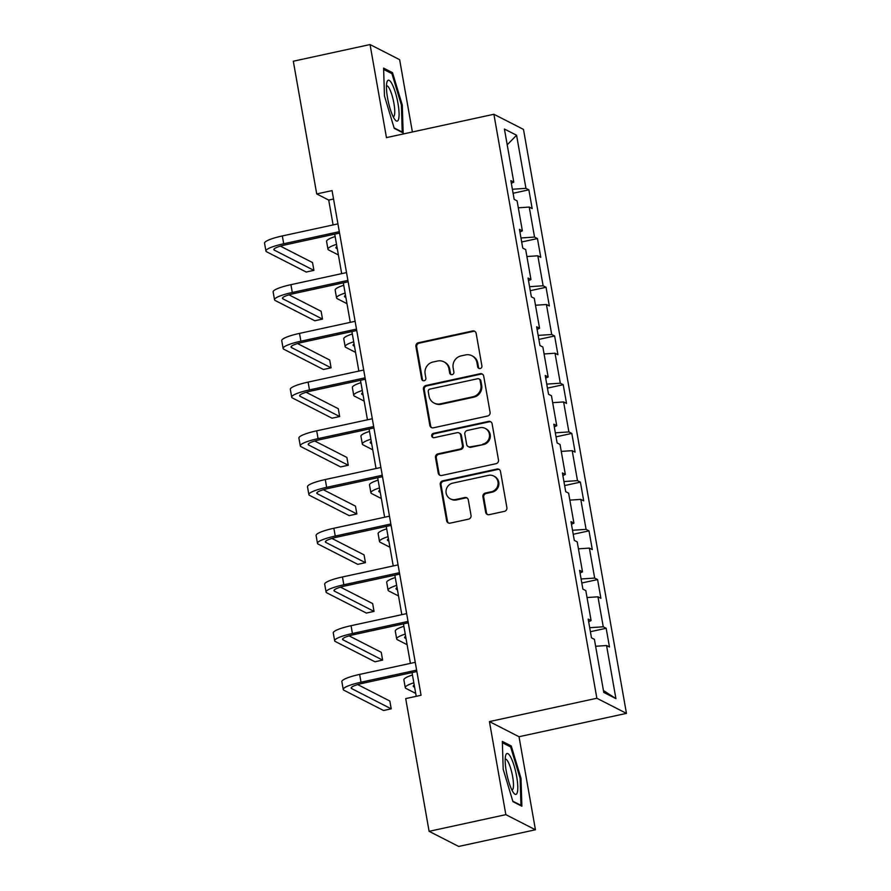 <?xml version="1.0" encoding="UTF-8"?>
<svg xmlns="http://www.w3.org/2000/svg" width="891" height="891" viewBox="0 0 891 891"><rect width="100%" height="100%" fill="white"/><g stroke="black" fill="none" stroke-linecap="round" stroke-linejoin="round"><path stroke-width="1.34" d="M480.171 368.551A2.216 2.127 -62.9 0 0 481.908 365.945L476.162 333.379A3.163 3.029 -62.9 0 0 472.609 330.962L418.38 342.745A3.163 3.029 -62.9 0 0 415.908 346.465L421.655 379.031A2.216 2.127 -62.9 0 0 424.138 380.724A2.216 2.127 -62.9 0 0 425.865 378.118L425.13 373.908A10.113 9.712 -62.9 0 1 433.037 362.002L437.559 361.022A10.113 9.712 -62.9 0 1 448.93 368.729L449.665 372.95A2.216 2.127 -62.9 0 0 452.16 374.632A2.216 2.127 -62.9 0 0 453.887 372.037L453.14 367.816A10.113 9.712 -62.9 0 1 461.059 355.91L465.57 354.93A10.113 9.712 -62.9 0 1 476.941 362.648L477.687 366.858A2.216 2.127 -62.9 0 0 480.171 368.551M485.651 512.258A3.163 3.029 -62.9 0 0 489.204 514.664L504.417 511.356A3.163 3.029 -62.9 0 0 506.89 507.636L500.508 471.473A3.163 3.029 -62.9 0 0 496.955 469.056L442.727 480.839A3.163 3.029 -62.9 0 0 440.254 484.559L446.636 520.734A3.163 3.029 -62.9 0 0 450.189 523.14L468.566 519.152A3.163 3.029 -62.9 0 0 471.038 515.432L468.31 499.951A3.163 3.029 -62.9 0 0 464.757 497.534L455.646 499.517A8.453 8.119 -62.9 0 1 446.113 490.284A8.453 8.119 -62.9 0 1 452.751 483.122L488.457 475.36A8.453 8.119 -62.9 0 1 497.991 484.593A8.453 8.119 -62.9 0 1 491.342 491.765L485.395 493.057A3.163 3.029 -62.9 0 0 482.922 496.777L485.651 512.258L486.453 512.659A3.163 3.029 -62.9 0 0 487.644 514.586M489.426 721.587L505.843 814.652L429.106 831.325L458.698 846.45L535.435 829.777L519.019 736.723L626.451 713.379L596.859 698.254L489.426 721.587L519.019 736.723M412.388 131.979L399.636 59.675L370.055 44.55L386.46 137.615L493.892 114.271L596.859 698.254M370.055 44.55L293.317 61.223L316.717 193.937L328.712 200.074L333.1 224.922M429.106 831.325L405.706 698.6L421.053 695.27L332.065 190.607L316.717 193.937M487.611 416.03A3.163 3.029 -62.9 0 0 490.083 412.31L483.702 376.136A3.163 3.029 -62.9 0 0 480.149 373.73L425.92 385.502A3.163 3.029 -62.9 0 0 423.448 389.222L429.83 425.397A3.163 3.029 -62.9 0 0 433.382 427.814L487.611 416.03M492.11 423.804L498.481 459.979A3.163 3.029 -62.9 0 1 496.02 463.699L441.78 475.471A3.163 3.029 -62.9 0 1 438.227 473.065L435.499 457.584A3.163 3.029 -62.9 0 1 437.971 453.864L459.968 449.086A3.163 3.029 -62.9 0 0 462.44 445.366L460.625 435.098A3.163 3.029 -62.9 0 0 457.072 432.692L434.173 437.659A2.216 2.127 -62.9 0 1 431.678 435.242A2.216 2.127 -62.9 0 1 433.416 433.371L488.558 421.398A3.163 3.029 -62.9 0 1 492.11 423.804M626.451 713.379L523.485 129.407L493.892 114.271M606.17 628.289L603.252 626.796L597.961 596.814L600.89 598.307L597.583 579.573L594.665 578.081L589.374 548.099L592.292 549.591L588.996 530.858L586.078 529.365L580.787 499.383L583.705 500.876L580.397 482.131L577.479 480.639L572.2 450.668L575.118 452.16L571.81 433.416L568.892 431.923L563.602 401.941L566.52 403.434L563.223 384.7L560.305 383.208L555.015 353.226L557.933 354.718L554.625 335.985L551.707 334.493L546.428 304.51L549.346 306.003L546.038 287.27L543.12 285.777L537.83 255.795L540.759 257.287L537.451 238.554L534.533 237.062L529.243 207.08L532.161 208.572L528.864 189.828L525.946 188.346L516.58 135.254L504.429 129.039L513.784 182.132L510.866 180.639L514.174 199.372L517.092 200.865L522.371 230.847L519.453 229.355L522.761 248.088L525.679 249.58L530.969 279.562L528.051 278.07L531.348 296.803L534.266 298.296L539.556 328.278L536.638 326.785L539.946 345.519L542.864 347.011L548.143 376.993L545.225 375.501L548.533 394.234L551.451 395.727L556.741 425.709L553.812 424.216L557.12 442.961L560.038 444.453L565.328 474.424L562.41 472.932L565.707 491.676L568.625 493.168L573.915 523.151L570.997 521.658L574.305 540.391L577.223 541.884L582.502 571.866L579.584 570.374L582.892 589.107L585.81 590.599L591.101 620.582L588.183 619.089L591.479 637.822L594.397 639.315L603.764 692.407L615.915 698.622L606.559 645.529L609.477 647.022L606.17 628.289L590.399 631.708M589.697 627.698L603.252 626.796M587.035 597.538L597.961 596.814M591.101 620.582L588.65 621.74M581.11 578.983L594.665 578.081M578.448 548.823L589.374 548.099M582.502 571.866L580.052 573.024M572.512 530.268L586.078 529.365M569.85 500.107L580.787 499.383M573.915 523.151L571.465 524.309M563.925 481.552L577.479 480.639M561.263 451.392L572.2 450.668M565.328 474.424L562.878 475.594M555.338 432.826L568.892 431.923M552.676 402.676L563.602 401.941M556.741 425.709L554.28 426.878M546.74 384.11L560.305 383.208M544.089 353.961L555.015 353.226M548.143 376.993L545.693 378.152M538.153 335.395L551.707 334.493M535.491 305.245L546.428 304.51M539.556 328.278L537.106 329.436M529.566 286.679L543.12 285.777M526.904 256.519L537.83 255.795M530.969 279.562L528.519 280.721M520.979 237.964L534.533 237.062M518.317 207.803L529.243 207.08M522.371 230.847L519.921 232.005M512.381 189.248L525.946 188.346M507.202 144.799L516.58 135.254M513.784 182.132L511.334 183.29M505.843 814.652L535.435 829.777M334.715 234.133L341.687 273.637M343.313 282.848L350.274 322.364M351.9 331.575L358.861 371.079M360.487 380.29L367.46 419.795M369.074 429.005L376.047 468.51M377.673 477.721L384.634 517.226M386.26 526.436L393.232 565.941M394.847 575.152L401.819 614.656M403.445 623.867L410.406 663.383M412.032 672.594L416.22 696.317M603.43 690.525L615.915 698.622M595.622 646.265L606.559 645.529M333.546 199.027L328.712 200.074M513.093 193.258L528.864 189.828M521.68 241.973L537.451 238.554M530.268 290.689L546.038 287.27M538.866 339.404L554.625 335.985M547.453 388.131L563.223 384.7M556.04 436.846L571.81 433.416M564.638 485.562L580.397 482.131M573.225 534.277L588.996 530.858M581.812 582.992L597.583 579.573M384.466 95.961L394.234 128.371L403.155 132.937L402.286 105.071L392.519 72.661L383.609 68.106L384.466 95.961M521.87 806.221L521.012 778.366L511.245 745.956L502.335 741.401L503.192 769.256L512.96 801.666L521.87 806.221M390.737 73.051L392.519 72.661M401.407 105.272L402.286 105.071M509.463 746.346L511.245 745.956M520.132 778.556L521.012 778.366M479.213 368.529A2.216 2.127 -62.9 0 1 478.489 367.27L477.743 363.06A10.113 9.712 -62.9 0 0 472.709 356.144L471.907 355.743M443.885 361.824L444.687 362.236A10.113 9.712 -62.9 0 1 449.721 369.141L450.467 373.362A2.216 2.127 -62.9 0 0 451.191 374.621M474.97 331.452A3.163 3.029 -62.9 0 0 473.411 331.374L419.182 343.158A3.163 3.029 -62.9 0 0 416.71 346.877L422.445 379.443A2.216 2.127 -62.9 0 0 423.169 380.702M482.51 374.22A3.163 3.029 -62.9 0 0 480.951 374.131L426.722 385.914A3.163 3.029 -62.9 0 0 424.25 389.634L430.62 425.809A3.163 3.029 -62.9 0 0 431.812 427.736M480.082 380.424A2.216 2.127 -62.9 0 0 477.598 378.742L429.985 389.077A2.216 2.127 -62.9 0 0 428.259 391.684L429.039 396.127A10.113 9.712 -62.9 0 0 440.41 403.846L472.954 396.773A10.113 9.712 -62.9 0 0 480.862 384.867L480.082 380.424L480.884 380.836A2.216 2.127 -62.9 0 0 479.781 379.321L478.979 378.92M434.084 403.033L434.886 403.445A10.113 9.712 -62.9 0 0 441.212 404.247L440.41 403.846M480.884 380.836L481.663 385.28A10.113 9.712 -62.9 0 1 473.756 397.186L441.212 404.247M459.054 432.937L459.856 433.349A3.163 3.029 -62.9 0 1 461.427 435.51L463.242 445.778A3.163 3.029 -62.9 0 1 460.77 449.498L438.773 454.276A3.163 3.029 -62.9 0 0 436.3 457.996L439.029 473.477A3.163 3.029 -62.9 0 0 440.221 475.393M490.919 421.877A3.163 3.029 -62.9 0 0 489.359 421.799L434.218 433.783A2.216 2.127 -62.9 0 0 433.215 437.648M482.788 444.13A8.453 8.119 -62.9 0 0 485.194 428.404A8.453 8.119 -62.9 0 0 479.893 427.725L467.318 430.464A3.163 3.029 -62.9 0 0 464.846 434.184L466.661 444.453A3.163 3.029 -62.9 0 0 470.214 446.859L483.59 444.542A8.453 8.119 -62.9 0 0 485.985 428.816L485.194 428.404M468.232 446.614L469.034 447.015A3.163 3.029 -62.9 0 0 471.005 447.271L470.214 446.859M483.59 444.542L471.005 447.271M493.748 476.039L494.55 476.44A8.453 8.119 -62.9 0 1 492.144 492.166L486.196 493.469A3.163 3.029 -62.9 0 0 483.724 497.178L486.453 512.659M450.345 498.849L451.147 499.25A8.453 8.119 -62.9 0 0 456.437 499.929L455.646 499.517M467.118 498.024A3.163 3.029 -62.9 0 0 465.559 497.946L456.437 499.929M499.328 469.546A3.163 3.029 -62.9 0 0 497.757 469.468L443.529 481.251A3.163 3.029 -62.9 0 0 441.056 484.971L447.438 521.135A3.163 3.029 -62.9 0 0 448.63 523.062M336.909 246.54A16.094 2.773 170 0 0 335.885 247.798A16.094 2.773 170 0 0 336.397 248.333L337.31 248.801M338.391 254.949L328.723 250.003A24.146 4.165 -10 0 1 327.966 249.19A24.146 4.165 -10 0 1 336.52 244.357M327.966 249.19L326.585 241.383A24.146 4.165 -10 0 1 335.15 236.549M339.56 233.086L285.71 244.78A16.094 2.773 170 0 0 273.849 249.625A16.094 2.773 170 0 0 274.361 250.159L313.899 270.374L306.226 272.045L266.687 251.83A24.146 4.165 -10 0 1 265.93 251.017L264.549 243.21A24.146 4.165 -10 0 1 282.324 235.948L337.934 223.875M265.93 251.017A24.146 4.165 -10 0 1 283.706 243.755L339.304 231.682M313.899 270.374L312.529 262.567L280.387 246.139M393.265 116.899A20.927 4.589 77.7 0 0 395.114 119.862A20.927 4.589 77.7 0 0 398.912 110.517A20.927 4.589 77.7 0 0 392.263 84.4A20.927 4.589 77.7 0 0 386.928 82.195A20.927 4.589 77.7 0 0 393.265 116.899M393.198 116.754A15.849 3.475 77.7 0 0 393.332 116.743A15.849 3.475 77.7 0 0 394.312 105.884A15.849 3.475 77.7 0 0 389.59 88.955A15.849 3.475 77.7 0 0 386.605 85.781A15.849 3.475 77.7 0 0 386.471 85.814M383.653 69.42L391.94 73.663L401.407 105.071L402.231 132.057L394.089 127.892M401.674 132.18L402.231 132.057M516.68 776.607A20.927 4.589 77.7 0 0 510.821 757.361A20.927 4.589 77.7 0 0 505.654 755.49A20.927 4.589 77.7 0 0 506.288 771.283A20.927 4.589 77.7 0 0 513.829 793.157A20.927 4.589 77.7 0 0 516.68 776.607M511.913 790.05A15.849 3.475 77.7 0 0 512.058 790.039A15.849 3.475 77.7 0 0 512.626 776.562A15.849 3.475 77.7 0 0 505.331 759.076A15.849 3.475 77.7 0 0 505.197 759.11M502.368 742.715L510.654 746.959L520.121 778.355L520.957 805.353L512.815 801.187M520.4 805.475L520.957 805.353M345.496 295.255A16.094 2.773 170 0 0 344.483 296.514A16.094 2.773 170 0 0 344.984 297.048L345.897 297.516M346.978 303.664L337.31 298.719A24.146 4.165 -10 0 1 336.553 297.917A24.146 4.165 -10 0 1 345.107 293.072M336.553 297.917L335.172 290.11A24.146 4.165 -10 0 1 343.737 285.265M354.083 343.971A16.094 2.773 170 0 0 353.07 345.229A16.094 2.773 170 0 0 353.571 345.775L354.484 346.231M355.565 352.379L345.897 347.434A24.146 4.165 -10 0 1 345.14 346.632A24.146 4.165 -10 0 1 353.705 341.788M345.14 346.632L343.77 338.825A24.146 4.165 -10 0 1 352.324 333.98M348.147 281.801L294.297 293.495A16.094 2.773 170 0 0 282.447 298.34A16.094 2.773 170 0 0 282.948 298.875L322.497 319.089L314.824 320.76L275.274 300.545A24.146 4.165 -10 0 1 274.517 299.732L273.136 291.925A24.146 4.165 -10 0 1 290.923 284.675L346.521 272.59M274.517 299.732A24.146 4.165 -10 0 1 292.293 292.482L347.902 280.398M322.497 319.089L321.116 311.282L288.974 294.854M356.734 330.516L302.884 342.211A16.094 2.773 170 0 0 291.034 347.056A16.094 2.773 170 0 0 291.535 347.59L331.084 367.816L323.411 369.475L283.861 349.261A24.146 4.165 -10 0 1 283.104 348.448L281.734 340.64A24.146 4.165 -10 0 1 299.51 333.39L355.108 321.306M283.104 348.448A24.146 4.165 -10 0 1 300.891 341.197L356.489 329.113M331.084 367.816L329.703 360.009L297.561 343.57M362.682 392.686A16.094 2.773 170 0 0 361.657 393.945A16.094 2.773 170 0 0 362.158 394.49L363.071 394.958M364.163 401.095L354.484 396.15A24.146 4.165 -10 0 1 353.727 395.348A24.146 4.165 -10 0 1 362.292 390.503M353.727 395.348L352.357 387.54A24.146 4.165 -10 0 1 360.911 382.696M371.269 441.413A16.094 2.773 170 0 0 370.244 442.66A16.094 2.773 170 0 0 370.756 443.206L371.67 443.673M372.75 449.81L363.082 444.865A24.146 4.165 -10 0 1 362.325 444.063A24.146 4.165 -10 0 1 370.879 439.218M362.325 444.063L360.944 436.256A24.146 4.165 -10 0 1 369.509 431.411M379.856 490.128A16.094 2.773 170 0 0 378.842 491.387A16.094 2.773 170 0 0 379.343 491.921L380.257 492.389M381.337 498.537L371.67 493.592A24.146 4.165 -10 0 1 370.912 492.779A24.146 4.165 -10 0 1 379.477 487.934M370.912 492.779L369.531 484.971A24.146 4.165 -10 0 1 378.096 480.126M365.321 379.232L311.471 390.937A16.094 2.773 170 0 0 299.621 395.771A16.094 2.773 170 0 0 300.122 396.317L339.671 416.531L331.998 418.191L292.448 397.976A24.146 4.165 -10 0 1 291.691 397.174L290.321 389.367A24.146 4.165 -10 0 1 308.097 382.105L363.706 370.021M291.691 397.174A24.146 4.165 -10 0 1 309.478 389.913L365.076 377.829M339.671 416.531L338.302 408.724L306.159 392.285M373.919 427.947L320.069 439.653A16.094 2.773 170 0 0 308.208 444.486A16.094 2.773 170 0 0 308.72 445.032L348.258 465.247L340.585 466.917L301.047 446.692A24.146 4.165 -10 0 1 300.289 445.89L298.908 438.082A24.146 4.165 -10 0 1 316.695 430.821L372.293 418.748M300.289 445.89A24.146 4.165 -10 0 1 318.065 438.628L373.663 426.555M348.258 465.247L346.889 457.439L314.746 441.012M382.506 476.674L328.656 488.368A16.094 2.773 170 0 0 316.806 493.202A16.094 2.773 170 0 0 317.307 493.748L356.857 513.962L349.183 515.633L309.634 495.407A24.146 4.165 -10 0 1 308.876 494.605L307.495 486.798A24.146 4.165 -10 0 1 325.282 479.536L380.88 467.463M308.876 494.605A24.146 4.165 -10 0 1 326.652 487.344L382.261 475.271M356.857 513.962L355.476 506.155L323.333 489.727M388.443 538.843A16.094 2.773 170 0 0 387.429 540.102A16.094 2.773 170 0 0 387.93 540.637L388.844 541.104M389.935 547.252L380.257 542.307A24.146 4.165 -10 0 1 379.499 541.494A24.146 4.165 -10 0 1 388.064 536.66M379.499 541.494L378.129 533.687A24.146 4.165 -10 0 1 386.683 528.853M391.093 525.389L337.244 537.084A16.094 2.773 170 0 0 325.393 541.928A16.094 2.773 170 0 0 325.894 542.463L365.444 562.678L357.77 564.348L318.221 544.134A24.146 4.165 -10 0 1 317.463 543.321L316.093 535.513A24.146 4.165 -10 0 1 333.869 528.252L389.467 516.179M317.463 543.321A24.146 4.165 -10 0 1 335.25 536.059L390.848 523.986M365.444 562.678L364.063 554.87L331.92 538.442M397.041 587.559A16.094 2.773 170 0 0 396.016 588.817A16.094 2.773 170 0 0 396.528 589.352L397.442 589.82M398.522 595.968L388.855 591.023A24.146 4.165 -10 0 1 388.097 590.21A24.146 4.165 -10 0 1 396.651 585.376M388.097 590.21L386.716 582.402A24.146 4.165 -10 0 1 395.281 577.568M399.68 574.105L345.831 585.799A16.094 2.773 170 0 0 333.98 590.644A16.094 2.773 170 0 0 334.493 591.178L374.031 611.393L366.357 613.064L326.819 592.849A24.146 4.165 -10 0 1 326.061 592.036L324.68 584.229A24.146 4.165 -10 0 1 342.456 576.967L398.065 564.894M326.061 592.036A24.146 4.165 -10 0 1 343.837 584.774L399.435 572.701M374.031 611.393L372.661 603.586L340.518 587.158M405.628 636.274A16.094 2.773 170 0 0 404.603 637.533A16.094 2.773 170 0 0 405.115 638.067L406.029 638.535M407.109 644.683L397.442 639.738A24.146 4.165 -10 0 1 396.684 638.936A24.146 4.165 -10 0 1 405.238 634.091M396.684 638.936L395.303 631.129A24.146 4.165 -10 0 1 403.868 626.284M408.278 622.82L354.429 634.515A16.094 2.773 170 0 0 342.567 639.359A16.094 2.773 170 0 0 343.08 639.894L382.629 660.108L374.955 661.779L335.406 641.565A24.146 4.165 -10 0 1 334.648 640.752L333.267 632.944A24.146 4.165 -10 0 1 351.054 625.694L406.652 613.609M334.648 640.752A24.146 4.165 -10 0 1 352.424 633.501L408.033 621.417M382.629 660.108L381.248 652.301L349.105 635.873M414.215 684.99A16.094 2.773 170 0 0 413.201 686.248A16.094 2.773 170 0 0 413.702 686.794L414.616 687.251M415.696 693.398L406.029 688.453A24.146 4.165 -10 0 1 405.271 687.652A24.146 4.165 -10 0 1 413.836 682.807M405.271 687.652L403.89 679.844A24.146 4.165 -10 0 1 412.455 674.999M416.865 671.536L363.016 683.23A16.094 2.773 170 0 0 351.165 688.075A16.094 2.773 170 0 0 351.667 688.609L391.216 708.835L383.542 710.495L343.993 690.28A24.146 4.165 -10 0 1 343.235 689.467L341.854 681.671A24.146 4.165 -10 0 1 359.641 674.409L415.239 662.325M343.235 689.467A24.146 4.165 -10 0 1 361.022 682.216L416.62 670.132M391.216 708.835L389.835 701.028L357.692 684.589M477.743 363.06L476.941 362.648M450.467 373.362L449.665 372.95M449.721 369.141L448.93 368.729M422.445 379.443L421.655 379.031M416.71 346.877L415.908 346.465M419.182 343.158L418.38 342.745M473.411 331.374L472.609 330.962M478.489 367.27L477.687 366.858M430.62 425.809L429.83 425.397M424.25 389.634L423.448 389.222M426.722 385.914L425.92 385.502M480.951 374.131L480.149 373.73M473.756 397.186L472.954 396.773M481.663 385.28L480.862 384.867M439.029 473.477L438.227 473.065M436.3 457.996L435.499 457.584M438.773 454.276L437.971 453.864M460.77 449.498L459.968 449.086M463.242 445.778L462.44 445.366M461.427 435.51L460.625 435.098M434.218 433.783L433.416 433.371M489.359 421.799L488.558 421.398M483.724 497.178L482.922 496.777M486.196 493.469L485.395 493.057M492.144 492.166L491.342 491.765M465.559 497.946L464.757 497.534M447.438 521.135L446.636 520.734M441.056 484.971L440.254 484.559M443.529 481.251L442.727 480.839M497.757 469.468L496.955 469.056M336.174 247.119L336.397 248.333M282.324 235.948L283.706 243.755M274.138 248.945L274.361 250.159M344.772 295.834L344.984 297.048M353.359 344.55L353.571 345.775M290.923 284.675L292.293 292.482M282.737 297.661L282.948 298.875M299.51 333.39L300.891 341.197M291.324 346.376L291.535 347.59M361.946 393.265L362.158 394.49M370.533 441.992L370.756 443.206M379.132 490.707L379.343 491.921M308.097 382.105L309.478 389.913M299.911 395.092L300.122 396.317M316.695 430.821L318.065 438.628M308.498 443.807L308.72 445.032M325.282 479.536L326.652 487.344M317.096 492.523L317.307 493.748M387.719 539.423L387.93 540.637M333.869 528.252L335.25 536.059M325.683 541.249L325.894 542.463M396.306 588.138L396.528 589.352M342.456 576.967L343.837 584.774M334.27 589.965L334.493 591.178M404.904 636.853L405.115 638.067M351.054 625.694L352.424 633.501M342.868 638.68L343.08 639.894M413.491 685.569L413.702 686.794M359.641 674.409L361.022 682.216M351.455 687.395L351.667 688.609"/></g></svg>
